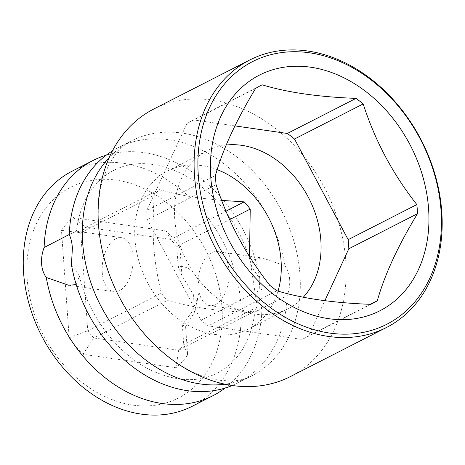 <?xml version="1.0" encoding="UTF-8"?>
<svg xmlns="http://www.w3.org/2000/svg" width="465" height="465" viewBox="0 0 465 465"><rect width="100%" height="100%" fill="white"/><g stroke="black" fill="none" stroke-linecap="round" stroke-linejoin="round"><path stroke-width="0.35" stroke-dasharray="2.33 1.74" d="M132.612 405.079A118.348 91.582 -117.1 0 1 27.156 278.558A118.348 91.582 -117.1 0 1 116.488 180.17A118.348 91.582 -117.1 0 1 221.945 306.691A118.348 91.582 -117.1 0 1 132.612 405.079M185.599 326.703L194.201 312.817L193.614 295.037L181.943 275.658L179.926 247.496A91.495 70.802 62.9 0 0 166.139 230.96L73.156 217.533A91.495 70.802 62.9 0 0 61.479 230.39L69.175 337.753A91.495 70.802 62.9 0 0 82.956 354.289L175.944 367.722A91.495 70.802 62.9 0 0 187.622 354.859L185.599 326.703L182.327 324.791L191.597 312.428L198.125 297.1L194.196 312.817M181.943 275.658L178.147 266.457C186.913 265.759 193.591 270.386 198.189 280.325L199.055 286.562L199.037 292.142L198.125 297.1M289.666 279.459C289.242 274.071 287.684 269.52 284.987 265.811L262.766 258.075L253.169 259.9L251.821 267.224L259.83 278.657L258.854 295.199C259.232 300.582 260.272 305.057 261.975 308.626L254.855 312.032L270.671 303.785L287.132 295.775C289.172 290.294 290.015 284.859 289.666 279.459M198.189 280.325A27.313 15.171 98.2 0 1 217.515 251.542A27.313 15.171 98.2 0 1 229.018 270.7A27.313 15.171 98.2 0 1 209.709 305.604A27.313 15.171 98.2 0 1 199.037 292.142M69.285 234.482L76.4 231.245L69.279 234.656M102.242 272.577A27.313 15.171 98.2 0 1 121.545 237.679A27.313 15.171 98.2 0 1 133.048 256.837A27.313 15.171 98.2 0 1 113.739 291.741A27.313 15.171 98.2 0 1 102.242 272.577M284.987 265.811A132.002 102.149 62.9 0 0 169.214 139.785A132.002 102.149 62.9 0 0 118.151 147.661A132.002 102.149 62.9 0 0 112.443 150.887M232.302 385.508A132.002 102.149 62.9 0 0 238.26 382.771A132.002 102.149 62.9 0 0 287.132 295.775M225.107 388.066A132.002 102.149 62.9 0 0 261.975 308.626M72.197 171.137A132.002 102.149 -117.1 0 1 123.26 163.262A132.002 102.149 -117.1 0 1 235.267 272.804A132.002 102.149 -117.1 0 1 192.307 406.241M259.83 278.657A132.002 102.149 62.9 0 0 144.063 152.636A132.002 102.149 62.9 0 0 106.154 155.217M71.43 264.62L79.434 276.053L76.237 284.621M290.451 376.551A150.212 116.238 62.9 0 0 345.728 260.638A150.212 116.238 62.9 0 0 211.883 100.056A150.212 116.238 62.9 0 0 153.776 109.019M215.429 175.479L146.754 210.564A122.469 94.773 62.9 0 0 147.405 219.683L201.066 320.321A122.469 94.773 62.9 0 0 208.239 325.872L302.105 339.427A122.469 94.773 62.9 0 0 303.505 338.729A122.469 94.773 62.9 0 0 308.615 335.858L324.861 300.675M216.086 184.599L147.405 219.683M234.947 125.899L193.475 119.906A122.469 94.773 62.9 0 0 192.074 120.604A122.469 94.773 62.9 0 0 186.959 123.481L146.754 210.564M259.365 86.246L193.475 119.906M370.338 304.325L308.615 335.858M370.779 304.343L302.105 339.427M276.913 290.788L208.239 325.872M269.747 285.237L201.066 320.321M226.217 145.028A88.763 68.686 62.9 0 0 207.407 150.625A88.763 68.686 62.9 0 0 178.519 240.353A88.763 68.686 62.9 0 0 253.832 314.009A88.763 68.686 62.9 0 0 288.166 308.714A88.763 68.686 62.9 0 0 303.302 297.211M255.634 88.397L186.959 123.481M217.202 169.661A88.763 68.686 -117.1 0 0 201.961 165.65A88.763 68.686 62.9 0 0 167.621 170.946A88.763 68.686 62.9 0 0 138.739 260.673A88.763 68.686 62.9 0 0 214.051 334.329A88.763 68.686 -117.1 0 0 248.386 329.034L288.166 308.714M278.064 291.119A88.763 68.686 -117.1 0 1 248.386 329.034M178.147 266.457L176.723 246.63A77.835 60.235 62.9 0 0 170.713 239.417L85.851 227.158A77.835 60.235 62.9 0 0 80.753 232.767L87.78 330.755A77.835 60.235 62.9 0 0 93.791 337.968L167.301 300.413C179.792 303.936 192.603 306.662 205.722 308.591C218.974 310.469 234.459 311.829 252.164 312.672A77.835 60.235 -117.1 0 0 257.255 307.063L249.502 256.477M221.695 200.403L197.782 197.782C184.634 195.846 171.829 193.12 159.356 189.604A77.835 60.235 -117.1 0 0 154.264 195.213C151.59 235.104 153.293 258.796 161.285 293.2A77.835 60.235 -117.1 0 0 167.301 300.413M73.156 217.533L85.851 227.158L159.356 189.604M166.139 230.96L170.713 239.417L225.984 211.18M61.479 230.39L80.753 232.767L154.264 195.213M69.175 337.753L87.78 330.755L161.285 293.2M82.956 354.289L93.791 337.968L178.653 350.226L252.164 312.672M175.944 367.722L178.653 350.226A77.835 60.235 62.9 0 0 183.751 344.612L257.255 307.063M187.622 354.859L183.751 344.612L182.327 324.791M179.926 247.496L176.723 246.63L229.64 219.596M118.151 147.661L131.252 140.971A132.002 102.149 62.9 0 1 182.315 133.095A132.002 102.149 -117.1 0 1 294.316 242.637A132.002 102.149 -117.1 0 1 251.356 376.075A132.002 102.149 -117.1 0 1 224.996 384.206M99.894 237.673L98.557 225.508C97.423 205.809 99.33 189.162 104.265 175.555L108.618 165.249L115.343 154.496C120.359 148.196 125.66 143.685 131.252 140.971A132.002 102.149 62.9 0 0 109.217 157.565M217.515 251.542L262.766 258.075M76.301 231.146L121.545 237.679M238.26 382.771L251.356 376.075C245.915 378.998 239.202 380.649 231.227 381.033L218.585 380.213L207.669 377.72C190.563 372.907 172.881 361.939 154.624 344.809M209.709 305.604L254.954 312.137M68.495 285.208L113.739 291.741M79.434 276.053C88.809 317.084 119.121 355.748 152.572 370.965C177.142 381.777 198.648 382.503 217.085 373.139C225.728 368.803 233.163 362.409 239.394 353.946C247.595 342.752 252.751 328.784 254.855 312.032M251.821 267.224C242.451 226.199 212.133 187.529 178.688 172.312C154.118 161.5 132.612 160.78 114.169 170.144C105.532 174.474 98.098 180.873 91.867 189.336C83.659 200.525 78.504 214.499 76.4 231.245M303.505 338.729L372.18 303.645M192.074 120.604L260.749 85.519M167.621 170.946L207.407 150.625"/><path stroke-width="0.7" d="M76.237 284.621L68.495 285.208L46.273 277.471C43.576 273.757 42.013 269.206 41.594 263.818C41.24 258.424 42.083 252.989 44.123 247.508L69.285 234.482M112.443 150.887A132.002 102.149 62.9 0 0 69.279 234.656C70.988 238.22 72.029 242.695 72.401 248.083L71.43 264.62A132.002 102.149 62.9 0 0 187.197 390.641A132.002 102.149 62.9 0 0 232.302 385.508M46.273 277.471A132.002 102.149 62.9 0 0 162.041 403.492A132.002 102.149 62.9 0 0 213.104 395.616A132.002 102.149 62.9 0 0 225.107 388.066M213.104 395.616L192.307 406.241A132.002 102.149 -117.1 0 1 141.244 414.117A132.002 102.149 -117.1 0 1 29.237 304.575A132.002 102.149 -117.1 0 1 72.197 171.137L93 160.512A132.002 102.149 62.9 0 0 44.123 247.508M106.154 155.217A132.002 102.149 62.9 0 0 93 160.512M249.798 59.962L153.776 109.019A150.212 116.238 62.9 0 0 98.499 224.932A150.212 116.238 62.9 0 0 99.894 237.673A150.212 116.238 62.9 0 0 154.624 344.809A150.212 116.238 62.9 0 0 290.451 376.551L386.473 327.5A150.212 116.238 62.9 0 0 441.75 211.581A150.212 116.238 62.9 0 0 249.798 59.962A150.212 116.238 62.9 0 0 194.521 175.875A150.212 116.238 62.9 0 0 386.473 327.5M198.311 175.415A147.481 114.128 62.9 0 0 329.72 333.079A147.481 114.128 62.9 0 0 441.041 210.471A147.481 114.128 62.9 0 0 309.632 52.807A147.481 114.128 62.9 0 0 198.311 175.415M428.579 208.669A132.333 102.405 -117.1 0 1 328.691 318.682A132.333 102.405 -117.1 0 1 210.773 177.217A132.333 102.405 -117.1 0 1 310.661 67.204A132.333 102.405 -117.1 0 1 428.579 208.669M377.295 300.774C384.601 274.856 397.999 245.828 417.5 213.691A122.469 94.773 62.9 0 0 417.25 209.14A122.469 94.773 62.9 0 0 416.843 204.571C392.861 174.137 374.976 140.593 363.182 103.928A122.469 94.773 62.9 0 0 356.016 98.382C318.63 96.976 287.341 92.459 262.15 84.822A122.469 94.773 62.9 0 0 260.749 85.519A122.469 94.773 62.9 0 0 255.634 88.397C236.139 120.54 222.735 149.567 215.429 175.479A122.469 94.773 62.9 0 0 215.679 180.031A122.469 94.773 62.9 0 0 216.086 184.599C227.873 221.259 245.764 254.808 269.747 285.237A122.469 94.773 62.9 0 0 276.913 290.788C302.105 298.42 333.393 302.936 370.779 304.343A122.469 94.773 62.9 0 0 372.18 303.645A122.469 94.773 62.9 0 0 377.295 300.774L370.338 304.325M356.016 98.382L287.341 133.467L234.947 125.899M262.15 84.822L259.365 86.246M363.182 103.928L294.508 139.012A122.469 94.773 62.9 0 0 287.341 133.467M416.843 204.571L348.169 239.655L294.508 139.012M417.5 213.691L348.82 248.775A122.469 94.773 62.9 0 0 348.169 239.655M324.861 300.675L348.82 248.775M303.302 297.211A88.763 68.686 62.9 0 0 313.102 207.489A88.763 68.686 62.9 0 0 241.742 145.33A88.763 68.686 62.9 0 0 226.217 145.028M217.202 169.661A88.763 68.686 -117.1 0 1 278.064 291.119M249.502 256.477L250.234 209.076A77.835 60.235 -117.1 0 0 244.224 201.862L221.695 200.403M225.984 211.18L244.224 201.862M229.64 219.596L250.234 209.076M224.996 384.206A132.002 102.149 -117.1 0 1 200.293 383.95A132.002 102.149 62.9 0 1 82.671 242.835A132.002 102.149 62.9 0 1 109.217 157.565"/></g></svg>
